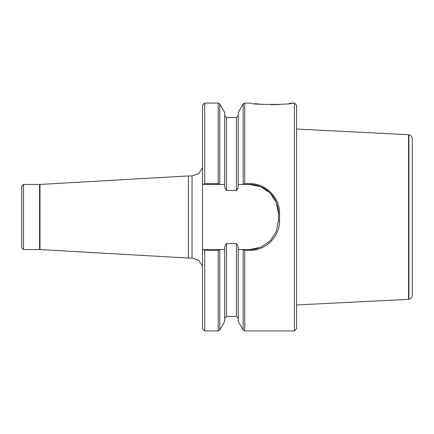 <?xml version="1.0" encoding="UTF-8"?>
<svg xmlns="http://www.w3.org/2000/svg" width="434" height="434" viewBox="0 0 434 434"><rect width="100%" height="100%" fill="white"/><g stroke="black" fill="none" stroke-linecap="round" stroke-linejoin="round"><path stroke-width="0.65" d="M23.507 249.55L21.7 247.743L21.7 186.257L23.507 184.45L23.507 249.55L39.988 249.561L188.427 258.051L188.427 175.949L192.045 175.949L192.045 258.051L188.427 258.051M219.772 249.658L219.772 330.019L224.687 321.513L224.687 249.55L219.848 249.55L218.21 250.38L204.702 250.38L204.702 330.925L202.532 328.755L202.532 249.55L224.687 249.55C224.481 247.185 225.083 245.194 226.494 243.577L236.438 243.577C237.854 245.194 238.456 247.185 238.25 249.55L249.55 249.55A28.932 28.932 0 0 0 257.986 248.291M204.702 183.62L204.702 103.075L202.532 105.245L202.532 184.45L203.665 184.45L204.702 183.62L218.21 183.62L219.848 184.45L202.532 184.45L202.532 249.55L203.665 249.55L204.702 250.38M243.159 249.658L238.25 249.55L238.25 321.513L243.159 330.019L243.159 249.658L244.727 250.38L249.55 250.38C265.445 250.798 279.908 236.666 279.567 220.651L279.567 213.349C279.897 197.324 265.456 183.213 249.55 183.62L244.727 183.62L244.727 103.075L250.25 103.075C249.908 104.887 292.543 104.898 292.239 103.08L294.398 103.075L294.398 330.925L244.727 330.925L244.727 250.38M254.237 103.639L263.037 104.469M271.131 104.724L279.626 104.458M289.152 103.525L292.239 103.08M276.317 202.396A28.932 28.932 0 0 0 249.55 184.45L238.25 184.45C238.456 186.815 237.854 188.806 236.438 190.423L226.494 190.423C225.083 188.806 224.476 186.815 224.687 184.45L219.848 184.45L224.687 184.45L224.687 112.487L219.772 103.981L219.772 184.341M237.04 190.043L237.241 189.734M237.306 189.604L237.561 189.007M237.761 188.356L237.832 188.068M243.159 184.341L243.159 103.981L238.25 112.487L238.25 184.45L243.083 184.45L244.727 183.62M294.398 330.925L296.568 328.755L296.568 105.245L294.398 103.075M249.55 250.38L249.55 249.55L260.753 247.293L270.122 240.962L276.312 231.61L278.482 220.618L278.482 213.382A28.932 28.932 0 0 0 277.277 205.125M279.567 220.651L278.482 220.618L278.482 213.382L276.317 202.396L270.122 193.038L260.747 186.707L249.55 184.45L249.55 183.62M276.908 203.969A28.932 28.932 0 0 0 276.588 203.09M192.045 258.051L198.663 260.302L202.532 266.123M412.3 138.967L412.3 295.033L412.3 138.967C412.159 136.77 411.031 135.359 408.926 134.735L296.568 129.039M408.926 134.735L408.926 299.265L408.562 299.346L408.562 134.654M408.562 299.346L296.568 304.961M204.702 330.925L218.21 330.925L218.21 250.38M218.21 183.62L218.21 103.075L219.772 103.981M226.494 190.423L226.494 117.543L224.687 115.732M224.687 318.268L226.494 316.457L226.494 243.577M236.438 190.423L236.438 117.543L238.25 115.732M226.494 316.457L236.438 316.457L236.438 243.577M278.482 213.382L279.567 213.349M39.575 249.55L39.575 184.45L39.988 184.439L39.988 249.561M219.772 330.019L218.21 330.925M244.727 330.925L243.159 330.019M204.702 103.075L218.21 103.075M226.494 117.543L236.438 117.543M236.438 316.457L238.25 318.268M243.159 103.981L244.727 103.075M192.045 175.949L198.663 173.698L202.532 167.877M39.988 184.439L188.427 175.949M39.575 184.45L23.507 184.45M408.926 299.265C411.031 298.641 412.159 297.23 412.3 295.033"/></g></svg>
